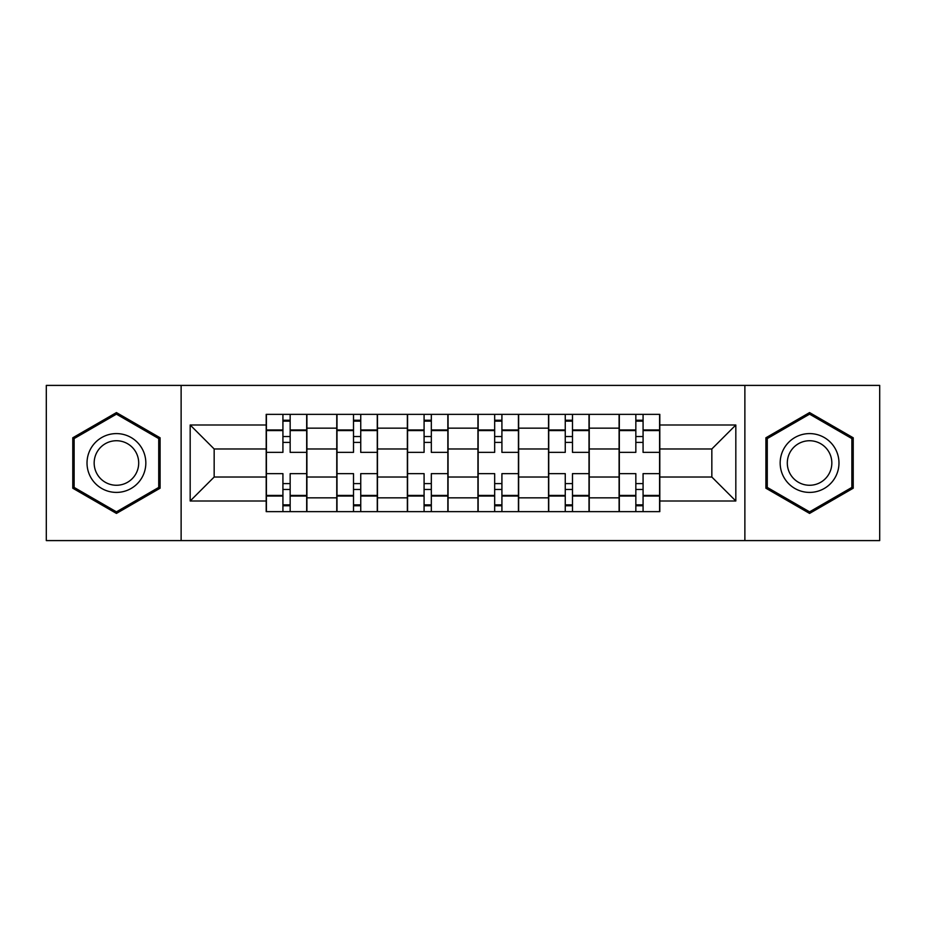 <?xml version="1.0" encoding="UTF-8"?>
<svg xmlns="http://www.w3.org/2000/svg" width="926" height="926" viewBox="0 0 926 926"><rect width="100%" height="100%" fill="white"/><g stroke="black" fill="none" stroke-linecap="round" stroke-linejoin="round"><path stroke-width="1.39" d="M744.874 540.599L879.7 540.599L879.7 385.401L46.3 385.401L46.3 540.599L744.874 540.599L744.874 385.401M336.763 511.638L336.763 428.159L306.911 428.159L306.911 511.638M306.911 428.159L306.911 414.362M336.763 428.159L336.763 414.362M377.484 414.362L377.484 511.638M407.347 511.638L407.347 414.362M448.068 414.362L448.068 511.638M477.932 511.638L477.932 414.362M518.653 414.362L518.653 511.638M548.516 511.638L548.516 414.362M589.237 414.362L589.237 511.638M619.089 511.638L619.089 414.362M619.089 477.029L589.237 477.029M548.516 477.029L518.653 477.029M477.932 477.029L448.068 477.029M407.347 477.029L377.484 477.029M336.763 477.029L306.911 477.029M619.089 448.971L589.237 448.971M548.516 448.971L518.653 448.971M477.932 448.971L448.068 448.971M407.347 448.971L377.484 448.971M336.763 448.971L306.911 448.971M214.161 477.029L266.19 477.029L266.19 448.971L214.161 448.971L214.161 477.029L190.177 501.001L190.177 424.999L266.19 424.999L266.19 448.971M659.81 448.971L659.81 477.029L711.839 477.029L711.839 448.971L659.81 448.971L659.81 414.362L266.19 414.362L266.19 424.999M659.81 424.999L735.823 424.999L735.823 501.001L659.81 501.001L659.81 477.029M266.19 477.029L266.19 511.638L659.81 511.638L659.81 501.001M266.19 501.001L190.177 501.001M181.126 540.599L181.126 385.401M160.094 437.79L116.433 412.579L72.772 437.79L72.772 488.21L116.433 513.421L160.094 488.21L160.094 437.79M853.228 437.79L809.567 412.579L765.906 437.79L765.906 488.21L809.567 513.421L853.228 488.21L853.228 437.79M290.162 504.855L282.928 504.855M282.928 421.145L290.162 421.145M360.746 504.855L353.512 504.855M353.512 421.145L360.746 421.145M431.331 504.855L424.085 504.855M424.085 421.145L431.331 421.145M501.915 504.855L494.669 504.855M494.669 421.145L501.915 421.145M572.488 504.855L565.254 504.855M565.254 421.145L572.488 421.145M643.072 504.855L635.838 504.855M635.838 421.145L643.072 421.145M190.177 424.999L214.161 448.971M711.839 477.029L735.823 501.001M711.839 448.971L735.823 424.999M306.68 511.638L306.68 452.363L290.162 452.363L290.162 414.362M282.928 414.362L282.928 452.363L266.41 452.363L266.41 414.362M306.68 452.363L306.68 414.362M266.41 511.638L266.41 473.637L282.928 473.637L282.928 511.638M290.162 511.638L290.162 473.637L306.68 473.637M282.928 442.408L290.162 442.408M266.41 473.637L266.41 452.363M290.162 483.592L282.928 483.592M290.162 505.758L282.928 505.758M282.928 489.472L290.162 489.472M290.162 436.528L282.928 436.528M282.928 420.242L290.162 420.242M90.956 477.7A29.412 29.412 0 0 0 131.133 488.465A29.412 29.412 0 0 0 141.898 448.3A29.412 29.412 0 0 0 101.721 437.535A29.412 29.412 0 0 0 90.956 477.7M97.149 474.135A22.27 22.27 0 0 0 127.556 482.284A22.27 22.27 0 0 0 135.717 451.865A22.27 22.27 0 0 0 105.298 443.716A22.27 22.27 0 0 0 97.149 474.135M116.433 414.154L158.728 438.577L158.728 487.423L116.433 511.846L74.126 487.423L74.126 438.577L116.433 414.154M784.102 477.7A29.412 29.412 0 0 0 824.279 488.465A29.412 29.412 0 0 0 835.044 448.3A29.412 29.412 0 0 0 794.867 437.535A29.412 29.412 0 0 0 784.102 477.7M790.283 474.135A22.27 22.27 0 0 0 820.702 482.284A22.27 22.27 0 0 0 828.851 451.865A22.27 22.27 0 0 0 798.443 443.716A22.27 22.27 0 0 0 790.283 474.135M809.567 414.154L851.874 438.577L851.874 487.423L809.567 511.846L767.272 487.423L767.272 438.577L809.567 414.154M377.264 511.638L377.264 452.363L360.746 452.363L360.746 414.362M353.512 414.362L353.512 452.363L336.995 452.363L336.995 414.362M377.264 452.363L377.264 414.362M336.995 511.638L336.995 473.637L353.512 473.637L353.512 511.638M360.746 511.638L360.746 473.637L377.264 473.637M353.512 442.408L360.746 442.408M336.995 473.637L336.995 452.363M360.746 483.592L353.512 483.592M360.746 505.758L353.512 505.758M353.512 489.472L360.746 489.472M360.746 436.528L353.512 436.528M353.512 420.242L360.746 420.242M447.848 511.638L447.848 452.363L431.331 452.363L431.331 414.362M424.085 414.362L424.085 452.363L407.579 452.363L407.579 414.362M447.848 452.363L447.848 414.362M407.579 511.638L407.579 473.637L424.085 473.637L424.085 511.638M431.331 511.638L431.331 473.637L447.848 473.637M424.085 442.408L431.331 442.408M407.579 473.637L407.579 452.363M431.331 483.592L424.085 483.592M431.331 505.758L424.085 505.758M424.085 489.472L431.331 489.472M431.331 436.528L424.085 436.528M424.085 420.242L431.331 420.242M518.421 511.638L518.421 452.363L501.915 452.363L501.915 414.362M494.669 414.362L494.669 452.363L478.152 452.363L478.152 414.362M518.421 452.363L518.421 414.362M478.152 511.638L478.152 473.637L494.669 473.637L494.669 511.638M501.915 511.638L501.915 473.637L518.421 473.637M494.669 442.408L501.915 442.408M478.152 473.637L478.152 452.363M501.915 483.592L494.669 483.592M501.915 505.758L494.669 505.758M494.669 489.472L501.915 489.472M501.915 436.528L494.669 436.528M494.669 420.242L501.915 420.242M589.005 511.638L589.005 452.363L572.488 452.363L572.488 414.362M565.254 414.362L565.254 452.363L548.736 452.363L548.736 414.362M589.005 452.363L589.005 414.362M548.736 511.638L548.736 473.637L565.254 473.637L565.254 511.638M572.488 511.638L572.488 473.637L589.005 473.637M565.254 442.408L572.488 442.408M548.736 473.637L548.736 452.363M572.488 483.592L565.254 483.592M572.488 505.758L565.254 505.758M565.254 489.472L572.488 489.472M572.488 436.528L565.254 436.528M565.254 420.242L572.488 420.242M659.59 511.638L659.59 452.363L643.072 452.363L643.072 414.362M635.838 414.362L635.838 452.363L619.32 452.363L619.32 414.362M659.59 452.363L659.59 414.362M619.32 511.638L619.32 473.637L635.838 473.637L635.838 511.638M643.072 511.638L643.072 473.637L659.59 473.637M635.838 442.408L643.072 442.408M619.32 473.637L619.32 452.363M643.072 483.592L635.838 483.592M643.072 505.758L635.838 505.758M635.838 489.472L643.072 489.472M643.072 436.528L635.838 436.528M635.838 420.242L643.072 420.242M548.516 428.159L518.653 428.159M477.932 428.159L448.068 428.159M407.347 428.159L377.484 428.159M619.089 428.159L589.237 428.159M548.516 497.841L518.653 497.841M477.932 497.841L448.068 497.841M407.347 497.841L377.484 497.841M336.763 497.841L306.911 497.841M619.089 497.841L589.237 497.841M306.68 429.965L290.162 429.965M282.928 429.965L266.41 429.965M282.928 430.578L266.41 430.578M282.928 495.422L266.41 495.422M282.928 496.035L266.41 496.035M306.68 496.035L290.162 496.035M306.68 430.578L290.162 430.578M306.68 495.422L290.162 495.422M377.264 429.965L360.746 429.965M353.512 429.965L336.995 429.965M353.512 430.578L336.995 430.578M353.512 495.422L336.995 495.422M353.512 496.035L336.995 496.035M377.264 496.035L360.746 496.035M377.264 430.578L360.746 430.578M377.264 495.422L360.746 495.422M447.848 429.965L431.331 429.965M424.085 429.965L407.579 429.965M424.085 430.578L407.579 430.578M424.085 495.422L407.579 495.422M424.085 496.035L407.579 496.035M447.848 496.035L431.331 496.035M447.848 430.578L431.331 430.578M447.848 495.422L431.331 495.422M518.421 429.965L501.915 429.965M494.669 429.965L478.152 429.965M494.669 430.578L478.152 430.578M494.669 495.422L478.152 495.422M494.669 496.035L478.152 496.035M518.421 496.035L501.915 496.035M518.421 430.578L501.915 430.578M518.421 495.422L501.915 495.422M589.005 429.965L572.488 429.965M565.254 429.965L548.736 429.965M565.254 430.578L548.736 430.578M565.254 495.422L548.736 495.422M565.254 496.035L548.736 496.035M589.005 496.035L572.488 496.035M589.005 430.578L572.488 430.578M589.005 495.422L572.488 495.422M659.59 429.965L643.072 429.965M635.838 429.965L619.32 429.965M635.838 430.578L619.32 430.578M635.838 495.422L619.32 495.422M635.838 496.035L619.32 496.035M659.59 496.035L643.072 496.035M659.59 430.578L643.072 430.578M659.59 495.422L643.072 495.422"/></g></svg>
